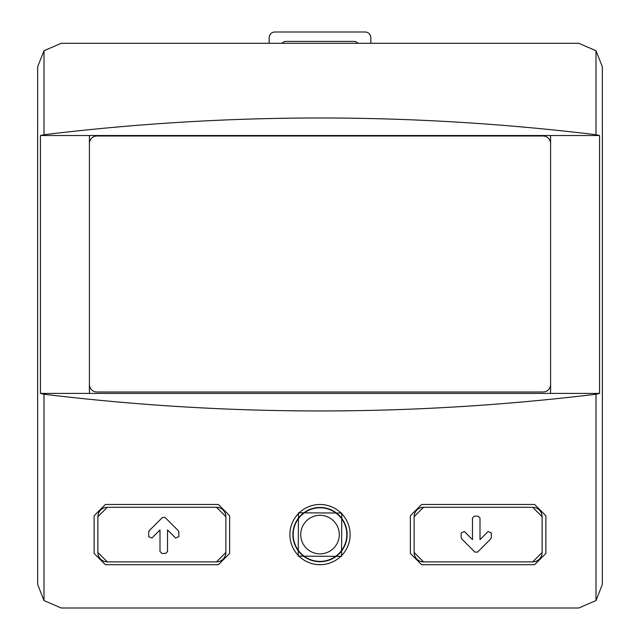 <?xml version="1.0" encoding="UTF-8"?>
<svg xmlns="http://www.w3.org/2000/svg" width="640" height="640" viewBox="0 0 640 640"><rect width="100%" height="100%" fill="white"/><g stroke="black" fill="none" stroke-linecap="round" stroke-linejoin="round"><path stroke-width="0.96" d="M97.88 552.472A9.408 9.408 0 0 0 107.296 561.88L97.88 552.472L97.88 516.704L107.296 507.296A9.408 9.408 0 0 0 97.88 516.704M107.296 561.88L216.472 561.88L225.88 552.472L225.88 516.704L216.472 507.296L107.296 507.296M167.528 529.944L167.528 551.552L165.648 553.432L161.88 553.432L160 551.552L160 529.944L151.92 538.024L148.704 536.688L148.704 531.976L149.256 530.648L162.432 517.472L165.096 517.472L178.272 530.648L178.824 531.976L178.824 536.688L175.608 538.024L167.528 529.944L175.608 538.024M414.12 552.472A9.408 9.408 0 0 0 423.528 561.88L414.12 552.472L414.12 516.704L423.528 507.296A9.408 9.408 0 0 0 414.12 516.704M423.528 561.88L532.704 561.88L542.12 552.472L542.12 516.704L532.704 507.296L423.528 507.296M461.728 538.92L461.176 537.592L461.176 532.88L464.392 531.552L472.472 539.632L472.472 518.024L474.352 516.144L478.12 516.144L480 518.024L480 539.632L488.08 531.552L491.296 532.88L491.296 537.592L490.744 538.92L477.568 552.096L474.904 552.096L461.728 538.92M410.352 515.768L410.352 553.408L421.648 564.704L534.592 564.704L545.88 553.408L545.88 515.768L534.592 504.472L421.648 504.472L410.352 515.768M43.992 394.224C228 416.528 412 416.528 596.008 394.224L599.576 393.408L550.592 393.408L550.592 135.528L40.424 135.528L40.424 393.408L43.992 394.224L43.992 600.544L61.176 608L578.824 608L596.008 600.544L602.352 584.472L602.352 66.824L596.008 50.752L578.824 43.296L61.176 43.296L43.992 50.752L37.648 66.824L37.648 584.472L43.992 600.544M94.12 515.768L94.12 553.408L105.408 564.704L218.352 564.704L229.648 553.408L229.648 515.768L218.352 504.472L105.408 504.472L94.12 515.768M298.24 556.144L341.544 556.36L341.768 513.04L298.464 512.808L298.24 556.144M216.472 561.88A9.408 9.408 0 0 0 225.88 552.472M225.88 516.704A9.408 9.408 0 0 0 216.472 507.296M532.704 561.88A9.408 9.408 0 0 0 542.12 552.472M542.12 516.704A9.408 9.408 0 0 0 532.704 507.296M550.592 393.408L89.408 393.408L89.408 384.472A7.528 7.528 0 0 0 96.944 392L543.056 392A7.528 7.528 0 0 0 550.592 384.472M89.408 393.408L40.424 393.408M550.592 143.528A7.528 7.528 0 0 0 543.056 136L96.944 136A7.528 7.528 0 0 0 89.408 143.528L89.408 135.528M599.576 393.408L599.576 135.528L596.008 134.72C412 112.416 228 112.416 43.992 134.72L40.424 135.528M599.576 135.528L550.592 135.528M89.408 143.528L89.408 384.472M298.608 555.784A30.12 30.12 0 0 1 327.84 505.512A30.12 30.12 0 0 1 346.04 549.728A30.12 30.12 0 0 1 298.608 555.784M292.888 534.592A27.112 27.112 0 0 1 333.56 511.104A27.112 27.112 0 0 1 333.56 558.072A27.112 27.112 0 0 1 292.888 534.592M477.568 552.096L490.744 538.92M472.472 539.632L464.392 531.552M162.432 517.472L149.256 530.648M370.824 43.296L370.824 37.648A5.648 5.648 0 0 0 365.176 32L274.824 32A5.648 5.648 0 0 0 269.176 37.648L269.176 43.296M358.088 43.296A5.648 5.648 0 0 0 353.88 41.408L286.12 41.408A5.648 5.648 0 0 0 281.912 43.296M596.008 394.224L596.008 600.544M596.008 50.752L596.008 134.72M43.992 50.752L43.992 134.72M293.2 534.592A26.8 26.8 0 0 1 333.4 511.376A26.8 26.8 0 0 1 333.4 557.8A26.8 26.8 0 0 1 293.2 534.592M300.728 534.592A19.272 19.272 0 0 1 329.64 517.896A19.272 19.272 0 0 1 329.64 551.28A19.272 19.272 0 0 1 300.728 534.592"/></g></svg>
